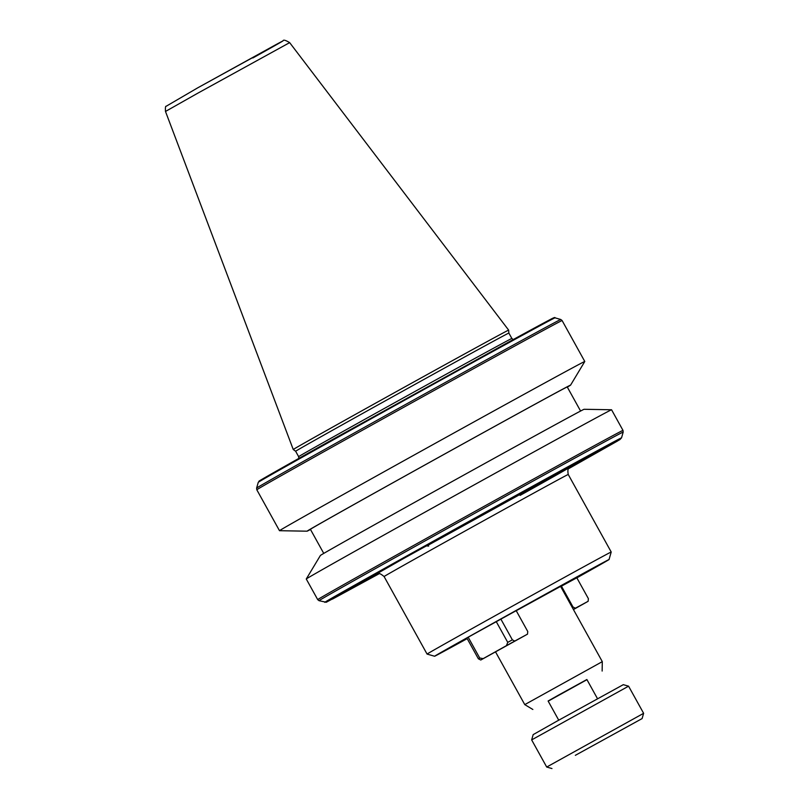 <?xml version="1.0" encoding="UTF-8"?>
<svg xmlns="http://www.w3.org/2000/svg" width="809" height="809" viewBox="0 0 809 809"><rect width="100%" height="100%" fill="white"/><g stroke="black" fill="none" stroke-linecap="round" stroke-linejoin="round"><path stroke-width="1.21" d="M565.956 371.422A174.532 0.91 -29 0 1 584.786 361.471A174.532 0.91 -29 0 1 584.786 361.481L562.103 320.546A174.532 0.91 -29 0 0 558.24 322.457A174.532 0.91 -29 0 0 543.264 330.487A174.532 0.91 -29 0 0 517.709 344.422A174.532 0.91 -29 0 0 351.045 436.577A174.532 0.91 -29 0 0 256.807 489.779L279.499 530.704A174.532 0.91 -29 0 1 279.499 530.704A174.532 0.91 -29 0 1 358.68 485.896A174.532 0.91 -29 0 1 565.956 371.422M295.639 451.26A121.896 0.637 -29 0 1 295.639 451.25A121.896 0.637 -29 0 1 350.944 419.962A121.896 0.637 -29 0 1 508.861 333.065L508.659 330.123A123.14 0.647 -29 0 1 508.659 330.123A123.14 0.647 -29 0 0 349.124 417.899A123.14 0.647 -29 0 0 293.252 449.521L295.639 451.25L298.642 456.67A121.896 0.637 -29 0 1 353.948 425.372A121.896 0.637 -29 0 1 511.864 338.475L508.861 333.065M323.752 553.407L310.413 529.329A146.823 0.769 -29 0 1 377.024 491.629A146.823 0.769 -29 0 1 567.24 386.965L580.589 411.033M320.415 555.449A150.747 0.789 -29 0 1 388.805 516.759A150.747 0.789 -29 0 1 584.098 409.283L611.553 409.769A174.532 0.91 -29 0 1 611.564 409.769A174.532 0.91 -29 0 0 592.724 419.709A174.532 0.91 -29 0 0 385.458 534.183A174.532 0.91 -29 0 0 306.267 578.991A174.532 0.91 -29 0 1 306.267 578.991L320.415 555.449M310.494 529.48A150.646 0.789 -29 0 1 307.076 531.189A150.646 0.789 -29 0 1 375.416 492.499A150.646 0.789 -29 0 1 570.588 385.124A150.646 0.789 -29 0 1 567.331 387.117M575.351 755.323L642.103 718.584L575.351 755.323M546.702 767.043L643.62 713.316L628.573 686.174L531.655 739.901L546.702 767.033L551.971 768.55M531.655 739.901L533.171 734.623L556.552 721.395L623.304 684.667L628.573 686.174M558.736 720.182L548.108 701.009L558.159 695.315L586.879 679.52L597.497 698.693M586.96 679.671L548.189 701.16M532.848 709.473L524.768 704.619L602.301 661.641L560.597 586.394L516.233 610.724M467.197 638.635A99.729 0.526 -29 0 1 434.605 656.241A99.729 0.526 -29 0 1 479.848 630.626A99.729 0.526 -29 0 1 609.056 559.535A99.729 0.526 -29 0 1 576.857 577.848M434.605 656.241L427.071 654.076A105.271 0.556 -29 0 1 474.832 627.046A105.271 0.556 -29 0 1 611.21 552.001L568.231 474.468C567.473 470.171 568.009 467.784 569.829 467.309L569.829 467.319M560.688 586.565L576.827 577.808L588.386 598.64L588.133 601.299L575.381 608.206L572.994 606.983L561.436 586.141M496.2 621.545L507.749 642.376L506.424 645.663L483.195 658.617L479.717 658.02L478.372 658.799L466.823 637.967L516.203 610.664L527.751 631.495L527.508 634.145L514.746 641.062L512.36 639.838L500.811 618.996M573.429 609.551L588.133 601.299M478.372 658.799L480.768 660.023L527.508 634.145M479.717 658.02L468.168 637.189M575.381 608.206L573.318 609.349M572.994 606.983L572.236 607.397M483.195 658.617L480.768 660.023M514.746 641.062L506.424 645.663M512.36 639.838L507.749 642.376M428.669 546.085L426.839 545.933L558.432 473.245C591.642 455.275 547.137 480.344 520.116 495.391M621.534 437.851L619.906 439.59L568.414 468.805L617.631 440.956L587.607 456.761L402.74 558.989L332.438 599.115L379.199 573.692L326.28 602.26L319.029 600.683A173.884 0.91 -29 0 1 397.917 556.036A173.884 0.91 -29 0 1 623.183 432.087L621.534 437.851A169.637 0.89 151 0 0 401.76 558.776A169.637 0.89 151 0 0 324.803 602.341M262.541 479.424C250.345 485.875 267.749 475.692 335.583 437.841L509.296 341.722A168.07 0.88 -29 0 1 550.11 319.606L550.16 319.575C553.629 317.694 555.247 317.108 555.004 317.836L560.768 319.484A173.884 0.91 151 0 0 556.855 321.436A173.884 0.91 -29 0 0 516.931 343.067A173.884 0.91 151 0 0 335.513 443.443A173.884 0.91 151 0 0 256.615 488.08L256.807 489.779M256.615 488.08L258.273 482.316A169.637 0.89 -29 0 1 335.239 438.771A169.637 0.89 -29 0 1 511.288 341.358L509.296 341.722L550.16 319.575M293.252 449.521L165.491 111.46L197.699 93.237L289.662 42.634L508.649 330.123M427.071 654.076L384.093 576.544A105.271 0.556 -29 0 1 431.854 549.513A105.271 0.556 -29 0 1 568.231 474.468M611.564 409.769L622.991 430.398A174.532 0.91 151 0 0 604.151 440.339A174.532 0.91 151 0 0 396.885 554.812A174.532 0.91 151 0 0 317.704 599.621L319.029 600.683M511.288 341.358A169.637 0.89 -29 0 1 551.556 319.535A169.637 0.89 -29 0 1 555.004 317.836M550.11 319.606L551.556 319.535M252.853 57.965C268.649 49.167 295.224 34.2 275.505 44.879L197.709 87.837L282.978 40.935C283.251 39.55 285.476 40.116 289.662 42.634M513.26 339.547L511.864 338.475M307.076 531.189L279.509 530.704M524.768 704.619L495.583 651.973M642.103 718.584L643.62 713.316M602.139 671.055L602.301 661.641M609.056 559.535L611.21 552.001M377.176 574.097C378.116 572.63 380.412 573.45 384.093 576.544M622.991 430.398L623.183 432.087M317.704 599.621L306.267 579.001M570.588 385.124L584.786 361.481M165.491 111.46C165.258 107.698 165.491 105.959 166.189 106.252L197.699 87.847M298.642 456.67L298.814 458.42M560.768 319.484L562.103 320.546M258.273 482.316L259.982 480.536L306.136 454.314L509.316 341.711"/></g></svg>
